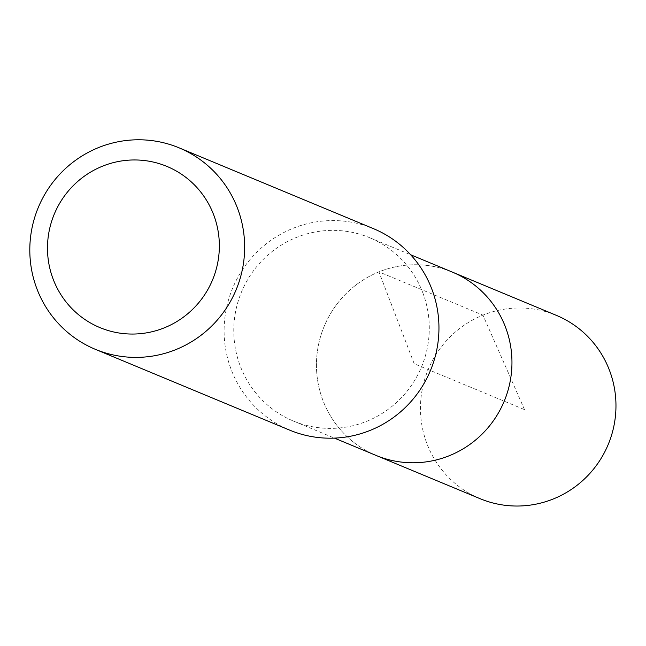 <?xml version="1.0" encoding="UTF-8"?>
<svg xmlns="http://www.w3.org/2000/svg" width="646" height="646" viewBox="0 0 646 646"><rect width="100%" height="100%" fill="white"/><g stroke="black" fill="none" stroke-linecap="round" stroke-linejoin="round"><path stroke-width="0.48" stroke-dasharray="3.23 2.42" d="M556.335 315.345A99.282 97.489 -67.4 0 0 450.189 336.8A99.282 97.489 -67.4 0 0 427.038 443.931A99.282 97.489 -67.4 0 0 480.091 498.688M376.085 455.438A99.282 97.489 112.6 0 1 323.032 400.681A99.282 97.489 112.6 0 1 346.175 293.55A99.282 97.489 112.6 0 1 452.329 272.095A99.282 97.489 -67.4 0 0 346.175 293.55A99.282 97.489 -67.4 0 0 323.032 400.681A99.282 97.489 -67.4 0 0 376.085 455.438M422.702 292.468A99.282 97.489 112.6 0 1 399.559 399.599A99.282 97.489 112.6 0 1 293.413 421.055A99.282 97.489 112.6 0 1 240.36 366.298A99.282 97.489 112.6 0 1 263.503 259.167A99.282 97.489 112.6 0 1 369.649 237.712A99.282 97.489 112.6 0 1 422.702 292.468M373.42 228.644A109.101 107.131 -67.4 0 0 256.777 252.223A109.101 107.131 -67.4 0 0 231.341 369.948A109.101 107.131 -67.4 0 0 289.642 430.123M524.528 409.637L482.942 315.135L378.936 271.885L414.207 363.763L524.528 409.637M293.413 421.055L334.426 438.109M369.649 237.712L410.662 254.766"/><path stroke-width="0.97" d="M334.426 438.109L480.091 498.688A99.282 97.489 -67.4 0 0 586.245 477.224A99.282 97.489 -67.4 0 0 609.388 370.101A99.282 97.489 -67.4 0 0 556.335 315.345L452.329 272.095A99.282 97.489 112.6 0 1 505.382 326.852A99.282 97.489 112.6 0 1 482.231 433.975A99.282 97.489 112.6 0 1 376.085 455.438A99.282 97.489 -67.4 0 0 482.231 433.975A99.282 97.489 -67.4 0 0 505.382 326.852A99.282 97.489 -67.4 0 0 452.329 272.095L410.662 254.766M95.342 349.325L289.642 430.123A109.101 107.131 -67.4 0 0 406.286 406.544A109.101 107.131 -67.4 0 0 431.722 288.819A109.101 107.131 -67.4 0 0 373.42 228.644L179.12 147.853A109.101 107.131 112.6 0 1 237.421 208.02A109.101 107.131 112.6 0 1 211.985 325.745A109.101 107.131 112.6 0 1 95.342 349.325A109.101 107.131 112.6 0 1 37.04 289.158A109.101 107.131 112.6 0 1 62.468 171.432A109.101 107.131 112.6 0 1 179.12 147.853M53.271 279.46A87.283 85.708 112.6 0 1 102.415 166.232A87.283 85.708 112.6 0 1 213.568 214.553A87.283 85.708 112.6 0 1 164.423 327.78A87.283 85.708 112.6 0 1 53.271 279.46"/></g></svg>
